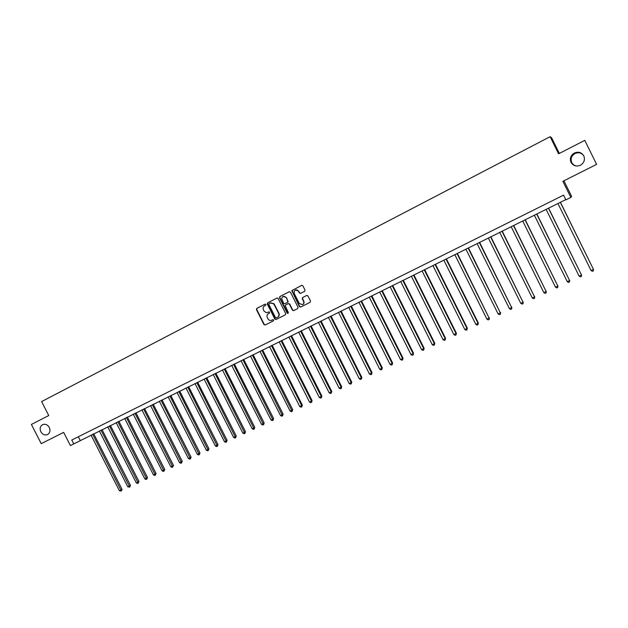 <?xml version="1.0" encoding="UTF-8"?>
<svg xmlns="http://www.w3.org/2000/svg" width="628" height="628" viewBox="0 0 628 628"><rect width="100%" height="100%" fill="white"/><g stroke="black" fill="none" stroke-linecap="round" stroke-linejoin="round"><path stroke-width="0.94" d="M265.895 304.462L265.055 304.164L256.789 308.403L256.436 309.635L263.964 324.582L265.157 325.021L273.447 320.829L273.706 319.974L272.858 319.668L271.783 320.209C270.189 320.814 268.91 320.351 267.944 318.812L267.316 317.564C266.657 315.876 267.041 314.557 268.47 313.631L269.545 313.082L269.349 311.865L266.351 312.728L264.043 311.072L263.415 309.824C262.755 308.128 263.14 306.817 264.569 305.875L265.644 305.326L265.895 304.462M571.001 162.377C573.199 165.871 576.323 166.828 580.374 165.258C584.095 162.935 585.241 159.802 583.797 155.877C581.497 152.274 578.278 151.364 574.157 153.13C570.624 155.516 569.58 158.594 571.001 162.377M583.53 155.391C581.167 152.643 578.247 152.054 574.777 153.64C571.378 155.932 570.365 158.9 571.739 162.542C572.822 164.567 574.534 165.737 576.873 166.043M40.828 431.766C42.618 434.631 44.871 435.557 47.595 434.545C50.005 432.943 50.57 430.58 49.298 427.456C47.571 424.661 45.357 423.712 42.68 424.606C40.153 426.169 39.533 428.555 40.828 431.766M304.635 291.337L305.012 290.081L302.869 285.811L301.636 285.371L291.792 290.662L299.454 306.637L300.6 307.108L310.138 302.296L310.522 301.04L307.924 295.882L306.7 295.443L302.492 297.609L302.264 298.755L303.552 301.314C304.109 302.774 303.756 303.897 302.492 304.674L299.266 303.481L294.249 293.496L294.257 291.125C295.686 289.453 297.107 289.516 298.52 291.306L299.36 292.978L300.584 293.409L304.635 291.337M570.844 197.42L562.892 181.319L596.6 164.363L584.778 140.366L558.582 153.813L550.128 136.684L41.613 401.582L48.741 415.54L31.4 424.442L41.228 443.658L63.656 432.386L70.391 445.574L73.759 443.902L71.78 440.016L563.575 195.143L565.907 199.869L570.844 197.42L571.59 196.313L563.928 180.801M278.118 298.504L276.909 298.072L267.654 302.829L267.285 304.062L274.852 319.079L276.053 319.519L285.34 314.824L285.709 313.592L278.118 298.504M279.868 296.557L289.218 291.753L290.434 292.185L298.057 307.343L297.68 308.591L293.543 310.672L292.444 310.185L289.359 304.054L288.142 303.614L285.073 305.444L288.323 312.579L287.907 313.498L287.216 313.137L279.499 297.798L279.868 296.557L289.406 291.682M559.344 153.428L551.627 137.791L550.128 136.684M73.759 443.902L565.789 199.618M78.343 436.75L80.227 440.44M276.328 317.909L278 317.061C279.248 316.08 279.554 314.809 278.918 313.254L278.636 313.388C279.272 314.95 278.965 316.214 277.717 317.195L276.328 317.909L275.488 317.603L268.847 304.423L269.098 303.552L270.236 302.971L273.808 303.905L278.636 313.388M269.082 311.865L268.18 312.328M272.945 319.636L272.081 320.068M265.212 304.109L257.095 308.277L256.742 309.502L264.262 324.441L265.377 324.911M277.097 298.002L267.944 302.704L267.583 303.936L275.142 318.938L276.257 319.416M270.558 302.829L274.098 303.779L278.918 313.254M288.213 303.583L289.634 303.928L292.719 310.051L293.849 310.53M280.151 296.432L279.79 297.68L287.907 313.498M286.156 297.688C284.068 295.615 282.569 295.945 281.642 298.677L283.683 303.355L284.9 303.795L287.93 302.052L286.439 297.562L283.204 296.4M286.439 297.562L288.213 301.927L285.183 303.662M295.553 290.01L298.795 291.188L299.627 292.86L300.686 293.355M302.625 304.611L302.759 304.549C304.023 303.764 304.376 302.649 303.819 301.189L303.552 301.314M306.841 295.388L302.759 297.484L302.531 298.638L303.819 301.189M301.833 285.3L292.075 290.544L299.721 306.511L300.851 306.99M91.005 435.094L119.398 490.766L121.078 489.981L122.044 489.322L93.705 433.752M122.044 489.322L121.369 491.002L92.661 434.27M121.369 491.002L119.398 490.766M99.334 430.965L127.814 486.841L129.509 486.048L130.459 485.389L102.034 429.623M130.459 485.389L129.792 487.077L101.006 430.133M129.792 487.077L127.814 486.841M107.718 426.805L136.292 482.877L137.995 482.084L138.929 481.433L110.418 425.462M138.929 481.433L138.27 483.12L109.405 425.965M138.27 483.12L137.587 483.434L136.292 482.877M116.172 422.613L144.833 478.897L146.544 478.096L147.47 477.445L118.865 421.278M147.47 477.445L146.811 479.133L117.868 421.773M146.811 479.133L146.128 479.454L144.833 478.897M124.682 418.397L153.428 474.878L155.155 474.077L156.058 473.434L127.374 417.055M156.058 473.434L155.414 475.121L126.385 417.549M155.414 475.121L154.724 475.443L153.428 474.878M133.246 414.142L162.087 470.835L163.822 470.027L164.717 469.391L135.938 412.808M164.717 469.391L164.081 471.079L134.965 413.287M164.081 471.079L163.382 471.408L162.087 470.835M141.873 409.864L170.8 466.769L172.551 465.952L173.43 465.324L144.566 408.53M173.43 465.324L172.802 467.012L143.608 409.001M172.802 467.012L172.103 467.342L170.8 466.769M150.571 405.555L179.584 462.663L181.351 461.847L182.214 461.219L153.256 404.22M182.214 461.219L181.594 462.915L152.314 404.691M181.594 462.915L180.888 463.244L179.584 462.663M159.324 401.214L188.431 458.534L190.206 457.71L191.053 457.09L162.008 399.879M191.053 457.09L190.441 458.785L161.082 400.342M190.441 458.785L189.734 459.115L188.431 458.534M168.139 396.841L197.341 454.374L199.131 453.542L199.963 452.937L170.824 395.507M199.963 452.937L199.359 454.625L169.913 395.962M199.359 454.625L198.644 454.962L197.341 454.374M177.025 392.429L206.314 450.19L208.119 449.35L208.928 448.745L179.702 391.103M208.928 448.745L208.339 450.441L178.807 391.55M208.339 450.441L207.617 450.778L206.314 450.19M185.967 387.994L215.349 445.966L217.17 445.119L217.963 444.522L188.643 386.667M217.963 444.522L217.382 446.218L187.764 387.107M217.382 446.218L216.66 446.555L215.349 445.966M194.978 383.527L224.455 441.72L226.284 440.864L227.069 440.275L197.655 382.201M227.069 440.275L226.496 441.971L196.792 382.633M226.496 441.971L225.758 442.308L224.455 441.72M204.061 379.022L233.632 437.433L235.469 436.578L236.238 435.997L206.73 377.703M236.238 435.997L235.673 437.692L205.882 378.119M235.673 437.692L234.935 438.03L233.632 437.433M213.206 374.492L242.863 433.124L244.724 432.252L245.47 431.679L215.875 373.165M245.47 431.679L244.912 433.375L215.043 373.582M244.912 433.375L244.174 433.72L242.863 433.124M222.414 369.923L252.173 428.775L254.042 427.904L254.772 427.338L225.083 368.597M254.772 427.338L254.23 429.034L224.267 369.005M254.23 429.034L253.476 429.379L252.173 428.775M231.693 365.315L261.546 424.395L263.43 423.515L264.145 422.958L234.354 363.997M264.145 422.958L263.611 424.661L233.561 364.389M263.611 424.661L262.857 425.007L261.546 424.395M241.042 360.684L270.998 419.991L272.89 419.104L273.588 418.554L243.703 359.365M273.588 418.554L273.062 420.25L242.926 359.75M273.062 420.25L272.301 420.603L270.998 419.991M250.462 356.005L280.512 415.548L282.419 414.653L283.102 414.111L253.115 354.694M283.102 414.111L282.584 415.807L252.354 355.071M282.584 415.807L281.815 416.168L280.512 415.548M259.953 351.303L290.097 411.065L292.02 410.17L292.679 409.637L262.606 349.984M292.679 409.637L292.177 411.332L261.86 350.353M292.177 411.332L291.408 411.693L290.097 411.065M269.514 346.562L299.76 406.559L301.699 405.649L302.335 405.123L272.159 345.251M302.335 405.123L301.84 406.826L301.699 405.649L271.437 345.604M301.84 406.826L301.063 407.187L299.76 406.559M279.146 341.781L309.486 402.014L311.441 401.104L312.061 400.586L281.791 340.47M312.061 400.586L311.582 402.281L311.441 401.104L281.085 340.823M311.582 402.281L310.797 402.65L309.486 402.014M288.856 336.969L319.291 397.438L321.261 396.519L321.866 396.009L291.494 335.658M321.866 396.009L321.395 397.705L321.261 396.519L290.803 336.004M321.395 397.705L320.602 398.074L319.291 397.438M298.638 332.118L329.174 392.822L331.16 391.896L331.741 391.393L301.267 330.815M331.741 391.393L331.278 393.097L331.16 391.896L300.6 331.144M331.278 393.097L330.485 393.466L329.174 392.822M308.489 327.227L339.128 388.175L341.13 387.24L341.687 386.746L311.119 325.924M341.687 386.746L341.24 388.449L341.13 387.24L310.475 326.246M341.24 388.449L340.439 388.826L339.128 388.175M318.42 322.305L349.16 383.488L351.178 382.554L351.719 382.067L321.049 321.002M351.719 382.067L351.28 383.771L351.178 382.554L320.421 321.316M351.28 383.771L350.471 384.148L349.16 383.488M328.428 317.344L359.271 378.77L361.304 377.821L361.822 377.349L331.05 316.041M361.822 377.349L361.39 379.053L361.304 377.821L330.438 316.347M361.39 379.053L360.582 379.43L359.271 378.77M338.516 312.336L369.46 374.013L371.501 373.063L372.004 372.592L341.13 311.041M372.004 372.592L371.588 374.296L371.501 373.063L340.541 311.331M371.588 374.296L370.771 374.681L369.46 374.013M348.673 307.296L379.72 369.225L381.785 368.259L382.264 367.804L351.288 306.009M382.264 367.804L381.855 369.507L381.785 368.259L350.722 306.283M381.855 369.507L381.031 369.892L379.72 369.225M358.918 302.217L390.067 364.389L392.147 363.424L392.602 362.968L361.524 300.93M392.602 362.968L392.21 364.68L392.147 363.424L360.974 301.197M392.21 364.68L391.377 365.064L390.067 364.389M369.24 297.099L400.491 359.522L402.587 358.549L403.019 358.109L371.839 295.812M403.019 358.109L402.642 359.813L402.587 358.549L371.313 296.071M402.642 359.813L401.802 360.197L400.491 359.522M379.642 291.942L411.002 354.616L413.114 353.635L413.522 353.203L382.24 290.654M413.522 353.203L413.161 354.906L413.114 353.635L381.738 290.905M413.161 354.906L412.313 355.299L411.002 354.616M390.129 286.737L421.592 349.67L423.719 348.681L424.112 348.257L392.712 285.457M424.112 348.257L423.751 349.961L423.719 348.681L392.233 285.693M423.751 349.961L422.903 350.361L421.592 349.67M400.695 281.501L432.268 344.686L434.411 343.689L434.772 343.281L403.278 280.221M434.772 343.281L434.435 344.984L434.411 343.689L402.823 280.449M434.435 344.984L433.579 345.384L432.268 344.686M411.348 276.218L443.023 339.67L445.189 338.657L445.527 338.257L413.923 274.938M445.527 338.257L445.205 339.96L445.189 338.657L413.491 275.158M445.205 339.96L444.334 340.36L443.023 339.67M422.087 270.888L453.871 334.606L456.046 333.586L456.368 333.193L424.654 269.616M456.368 333.193L456.054 334.897L456.046 333.586L424.245 269.82M456.054 334.897L455.182 335.305L453.871 334.606M432.912 265.526L464.799 329.496L466.997 328.475L467.287 328.091L435.471 264.255M467.287 328.091L466.989 329.794L466.997 328.475L435.086 264.443M466.989 329.794L466.109 330.21L464.799 329.496M443.815 260.11L475.82 324.354L478.034 323.318L478.3 322.949L446.375 258.846M478.3 322.949L478.018 324.652L478.034 323.318L446.013 259.026M478.018 324.652L477.131 325.069L475.82 324.354M454.813 254.662L486.928 319.165L489.157 318.129L457.365 253.398M489.4 317.768L489.134 319.471L489.157 318.129L457.027 253.563M489.134 319.471L488.239 319.887L486.928 319.165M465.905 249.159L498.13 313.937L500.375 312.885L468.441 247.903M500.595 312.54L500.335 314.243L500.375 312.885L468.135 248.052M500.335 314.243L499.433 314.667L498.13 313.937M477.084 243.617L509.418 308.67L511.687 307.61L479.611 242.361M511.875 307.273L511.632 308.976L511.687 307.61L479.329 242.502M511.632 308.976L510.721 309.4L509.418 308.67M488.349 238.028L520.793 303.355L523.085 302.288L490.876 236.772M523.242 301.966L523.022 303.662L523.085 302.288L490.617 236.905M523.022 303.662L522.104 304.093L520.793 303.355M499.707 232.391L532.269 298.002L534.577 296.918L502.227 231.143M534.711 296.604L534.499 298.308L534.577 296.918L501.992 231.261M534.499 298.308L533.58 298.74L532.269 298.002M511.168 226.708L543.84 292.593L546.164 291.51L513.673 225.468M546.274 291.211L546.077 292.907L546.164 291.51L513.469 225.57M546.077 292.907L545.143 293.347L543.84 292.593M522.716 220.985L555.497 287.153L557.845 286.054L525.22 219.745M557.923 285.764L557.743 287.467L557.845 286.054L525.039 219.831M557.743 287.467L556.808 287.907L555.497 287.153M534.357 215.208L567.265 281.658L569.627 280.559L536.854 213.975M569.675 280.276L569.51 281.98L569.627 280.559L536.697 214.046M569.51 281.98L568.568 282.419L567.265 281.658M546.101 209.383L579.118 276.124L581.504 275.009L548.589 208.151M581.528 274.742L581.379 276.446L581.504 275.009L548.464 208.213M581.379 276.446L580.429 276.885L579.118 276.124M557.947 203.511L591.074 270.542L593.484 269.42L560.419 202.287M591.074 270.542L592.385 271.312L593.342 270.864L593.484 269.42L560.325 202.334M574.777 153.64L574.157 153.13"/></g></svg>
